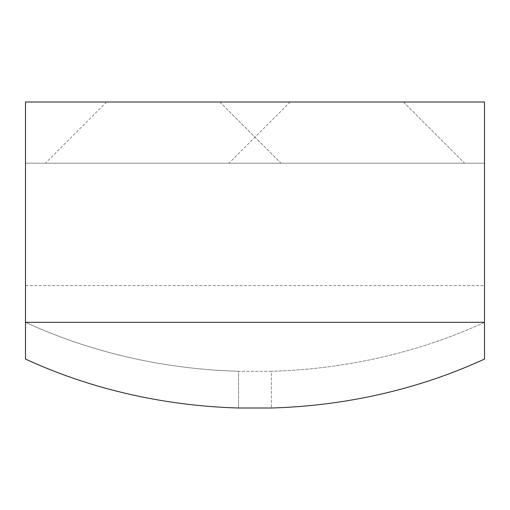 <?xml version="1.0" encoding="UTF-8"?>
<svg xmlns="http://www.w3.org/2000/svg" width="510" height="510" viewBox="0 0 510 510"><rect width="100%" height="100%" fill="white"/><g stroke="black" fill="none" stroke-linecap="round" stroke-linejoin="round"><path stroke-width="0.38" stroke-dasharray="2.55 1.91" d="M238.565 408L238.565 371.28L271.435 371.28L271.435 408L271.435 371.28L238.565 371.28A459 367.2 0 0 1 25.5 322.32L25.5 285.6L484.5 285.6L484.5 322.32A459 367.2 0 0 1 271.435 371.28A459 367.2 180 0 0 484.5 322.32L484.5 102L484.5 163.2L25.5 163.2L25.5 322.32A459 367.2 180 0 0 238.565 371.28L238.565 408M484.5 359.04L484.5 322.32L484.5 359.04M25.5 102L25.5 163.2L484.5 163.2L25.5 163.2L25.5 102L484.5 102L25.5 102M464.61 163.2L228.99 163.2L464.61 163.2L228.99 163.2L464.61 163.2L403.41 102L290.19 102L403.41 102L290.19 102L403.41 102L464.61 163.2M281.01 163.2L45.39 163.2L281.01 163.2L45.39 163.2L281.01 163.2L219.81 102L106.59 102L219.81 102L106.59 102L219.81 102L281.01 163.2M25.5 285.6L25.5 163.2L484.5 163.2L484.5 285.6L25.5 285.6M106.59 102L45.39 163.2M290.19 102L228.99 163.2"/><path stroke-width="0.76" d="M271.435 408A459 367.2 180 0 0 484.5 359.04L484.5 322.32L25.5 322.32L25.5 359.04A459 367.2 180 0 0 238.565 408L271.435 408L238.565 408A459 367.2 0 0 1 25.5 359.04L25.5 102L484.5 102L484.5 359.04A459 367.2 0 0 1 271.435 408M25.5 102L25.5 322.32L484.5 322.32L484.5 102L25.5 102"/></g></svg>
